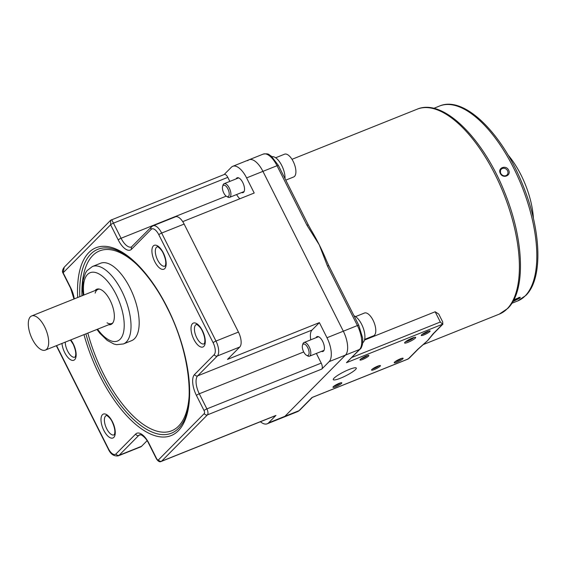 <?xml version="1.0" encoding="UTF-8"?>
<svg xmlns="http://www.w3.org/2000/svg" width="566" height="566" viewBox="0 0 566 566"><rect width="100%" height="100%" fill="white"/><g stroke="black" fill="none" stroke-linecap="round" stroke-linejoin="round"><path stroke-width="0.85" d="M32.354 339.232A18.402 8.15 -111.8 0 0 45.33 350.106A18.402 8.15 -111.8 0 0 44.629 326.823A18.402 8.15 -111.8 0 0 31.654 315.948A18.402 8.15 -111.8 0 0 32.354 339.232M500.337 173.408C502.877 179.061 511.551 175.58 508.608 170.097C505.983 164.522 497.316 167.996 500.337 173.408M512.838 301.664L520.076 297.957L520.189 297.263L513.893 299.725M513.539 300.412A4.047 0.686 153.3 0 0 518.902 297.454A4.047 0.686 153.3 0 0 518.965 297.383M507.532 170.713A4.047 3.566 44.7 0 0 501.285 169.213A4.047 3.566 44.7 0 0 500.797 173.408A4.047 3.566 44.7 0 0 507.044 174.908A4.047 3.566 44.7 0 0 507.532 170.713M500.486 172.609L500.379 171.109A73.594 32.609 68.2 0 1 500.577 171.47M328.832 265.744L358.78 325.28L362.707 338.291L362.65 343.449C361.837 346.817 361.016 348.67 360.209 349.024A2.455 2.158 -135.3 0 1 359.551 349.455A19.626 8.695 -111.8 0 0 357.408 325.556L327.459 266.013A2.455 0.417 153.3 0 1 328.832 265.744L326.497 260.608A110.398 48.917 -111.8 0 0 319.252 244.823A110.398 48.917 -111.8 0 0 311.258 230.249L308.336 224.985A2.455 0.417 153.3 0 0 306.963 225.261L277.022 165.725A19.626 8.695 -111.8 0 0 263.176 154.122C269.529 153.16 268.588 154.9 271.227 156.046L278.394 165.449A2.455 0.417 153.3 0 0 277.022 165.725L262.928 171.364L343.321 331.195A19.626 8.695 68.2 0 1 345.465 355.094L284.903 416.328A19.626 8.695 68.2 0 1 283.502 417.269A19.626 8.695 -111.8 0 0 284.903 416.328L345.465 355.094A19.626 8.695 68.2 0 0 343.321 331.195L262.928 171.364A19.626 8.695 68.2 0 0 249.09 159.761A19.626 8.695 68.2 0 1 262.928 171.364L246.599 177.901L254.205 193.02L182.733 221.639M364.483 340.067L435.155 311.767L438.749 314.066L442.753 322.04L442.619 324.184L442.987 324.049L433.811 333.324A2.455 2.158 -135.3 0 1 433.153 333.756L442.619 324.184L346.456 362.693L360.209 349.024M433.811 333.324L429.997 337.817A110.398 48.917 68.2 0 1 427.472 340.746L433.153 333.756M333.275 386.712A4.967 0.842 153.3 0 0 332.971 387.13A4.967 0.842 153.3 0 0 336.374 386.472A4.967 0.842 153.3 0 0 341.539 383.401A4.967 0.842 153.3 0 0 341.715 382.729A4.967 0.842 153.3 0 0 337.683 383.989A4.967 0.842 153.3 0 0 333.275 386.712M333.954 386.139A4.047 0.686 153.3 0 0 337.308 384.859A4.047 0.686 153.3 0 0 340.336 382.927M360.28 359.41A4.967 0.842 153.3 0 0 359.976 359.82A4.967 0.842 153.3 0 0 363.379 359.169A4.967 0.842 153.3 0 0 368.551 356.099A4.967 0.842 153.3 0 0 368.721 355.427A4.967 0.842 153.3 0 0 364.688 356.679A4.967 0.842 153.3 0 0 360.28 359.41M360.959 358.837A4.047 0.686 153.3 0 0 364.313 357.556A4.047 0.686 153.3 0 0 367.348 355.625M371.869 369.506A4.967 0.842 153.3 0 0 371.565 369.923A4.967 0.842 153.3 0 0 374.968 369.273A4.967 0.842 153.3 0 0 380.133 366.195A4.967 0.842 153.3 0 0 380.31 365.523A4.967 0.842 153.3 0 0 376.277 366.782A4.967 0.842 153.3 0 0 371.869 369.506M372.541 368.94A4.047 0.686 153.3 0 0 375.902 367.659A4.047 0.686 153.3 0 0 378.93 365.728M405.617 341.701A5.151 0.87 153.3 0 0 409.947 340.116A5.151 0.87 153.3 0 0 413.972 337.555A5.151 0.87 153.3 0 0 414.064 337.456M404.987 342.253A6.198 1.047 153.3 0 0 404.612 342.77A6.198 1.047 153.3 0 0 408.857 341.956A6.198 1.047 153.3 0 0 415.303 338.121A6.198 1.047 153.3 0 0 415.515 337.286A6.198 1.047 153.3 0 0 410.492 338.857A6.198 1.047 153.3 0 0 404.987 342.253M395.202 361.61A4.047 0.686 153.3 0 0 398.556 360.33A4.047 0.686 153.3 0 0 401.591 358.398M394.523 362.183A4.967 0.842 153.3 0 0 394.219 362.601A4.967 0.842 153.3 0 0 397.622 361.943A4.967 0.842 153.3 0 0 402.794 358.872A4.967 0.842 153.3 0 0 402.964 358.2A4.967 0.842 153.3 0 0 398.931 359.46A4.967 0.842 153.3 0 0 394.523 362.183M422.208 334.308A4.047 0.686 153.3 0 0 425.568 333.027A4.047 0.686 153.3 0 0 428.596 331.096M421.528 334.881A4.967 0.842 153.3 0 0 421.231 335.291A4.967 0.842 153.3 0 0 424.627 334.64A4.967 0.842 153.3 0 0 429.799 331.57A4.967 0.842 153.3 0 0 429.969 330.898A4.967 0.842 153.3 0 0 425.936 332.157A4.967 0.842 153.3 0 0 421.528 334.881M349.08 369.513A12.877 2.186 153.3 0 0 333.282 379.645A12.877 2.186 153.3 0 0 340.491 378.201A12.877 2.186 153.3 0 0 356.29 368.07A12.877 2.186 153.3 0 0 349.08 369.513M327.459 266.013L319.252 244.823L306.963 225.261M418.366 348.932A2.455 2.158 -135.3 0 1 417.715 349.371L427.472 340.746A110.398 48.917 68.2 0 1 425.837 342.26L418.373 348.932A2.455 2.158 -135.3 0 1 418.366 348.932L409.197 358.207L407.103 359.396M312.446 397.311L408.249 358.936L417.715 349.371M247.696 160.702A19.626 8.695 68.2 0 1 249.09 159.761L263.176 154.122M435.155 311.767L440.313 322.019L442.619 324.184M533.413 218.37A56.671 25.109 -111.8 0 0 507.999 154.907M316.005 337.725A7.974 3.53 68.2 0 1 317.038 336.65A7.974 3.53 68.2 0 1 322.662 341.362A7.974 3.53 68.2 0 1 322.967 351.451A7.974 3.53 68.2 0 1 321.474 351.387M236.114 178.884A7.974 3.53 68.2 0 1 237.147 177.809A7.974 3.53 68.2 0 1 242.772 182.521A7.974 3.53 68.2 0 1 243.076 192.61A7.974 3.53 68.2 0 1 241.583 192.546M131.581 340.675A41.707 18.48 -111.8 0 0 129.989 287.896A41.707 18.48 -111.8 0 0 100.571 263.247L92.407 266.515A41.707 18.48 68.2 0 1 121.824 291.165A41.707 18.48 68.2 0 1 123.409 343.951L131.581 340.675M95.017 290.577A19.011 8.426 68.2 0 1 96.758 289.219A19.011 8.426 68.2 0 1 110.165 300.454A19.011 8.426 68.2 0 1 110.894 324.516A19.011 8.426 68.2 0 1 108.693 324.735M56.565 345.614L108.368 448.612A9.813 4.351 -111.8 0 0 115.988 453.939L135.628 434.08A17.171 7.606 68.2 0 1 148.964 443.411L156.563 458.531A2.455 1.09 -111.8 0 0 158.473 459.861A2.455 2.158 44.7 0 0 161.6 461.205A4.903 2.172 68.2 0 1 161.246 461.439L275.585 415.656A4.903 2.172 -111.8 0 0 275.932 415.423L268.567 422.866A19.626 8.695 68.2 0 1 267.173 423.807A19.626 8.695 68.2 0 1 260.41 421.734M229.838 181.396L227.801 177.356A4.903 2.172 -111.8 0 0 224.341 174.455L110.688 220.216M236.56 194.562A14.716 6.523 -111.8 0 0 239.807 198.786M246.599 177.901A19.626 8.695 -111.8 0 0 232.753 166.305A19.626 8.695 -111.8 0 0 231.36 167.246L224.15 174.533M310.798 339.805A14.716 6.523 -111.8 0 1 312.015 330.063L319.38 322.62L326.985 337.739A19.626 8.695 68.2 0 1 329.129 361.639L321.764 369.082A4.903 2.172 -111.8 0 0 321.226 363.11L206.894 408.893A4.903 2.172 68.2 0 1 207.432 414.871L161.6 461.205L275.932 415.423M316.359 353.439L321.226 363.11M319.38 322.62L227.504 359.41L239.779 347A12.268 5.434 -111.8 0 0 238.442 332.065L184.127 224.065A12.268 5.434 -111.8 0 0 175.474 216.813L153.018 225.806A12.268 5.434 68.2 0 1 161.664 233.058L215.986 341.057A12.268 5.434 68.2 0 1 217.323 355.993L197.683 375.852A14.716 6.523 -111.8 0 0 199.289 393.773L206.894 408.893A2.455 0.417 -26.7 0 0 204.036 410.541L196.43 395.422A2.455 0.417 -26.7 0 1 199.289 393.773L303.723 351.953M62.989 273.06C62.012 271.616 62.437 269.649 64.262 267.159L63.144 272.777A2.455 0.417 153.3 0 0 62.989 273.06L70.594 288.179L73.969 299.004M111.7 219.658L121.074 238.258A14.716 6.523 -111.8 0 0 131.454 246.96L151.483 226.832A2.455 2.158 -135.3 0 0 151.186 229.371L131.545 249.231A2.455 2.158 -135.3 0 1 131.843 246.691M131.545 249.231A17.171 7.606 68.2 0 1 118.216 239.906L110.611 224.787L110.674 220.231L64.262 267.159M147.103 440.702L141.571 446.291L119.115 455.283A12.268 5.434 68.2 0 1 118.244 455.871C113.865 456.437 110.519 454.109 108.219 448.895A2.455 0.417 153.3 0 1 108.368 448.612M118.244 455.871L140.701 446.878A12.268 5.434 -111.8 0 0 141.571 446.291M107.052 322.804A18.402 8.15 -111.8 0 0 112.959 322.691M99.51 289.113A18.402 8.15 -111.8 0 0 95.159 293.11M285.002 178.601A14.716 6.523 -111.8 0 0 280.743 163.652A14.716 6.523 -111.8 0 0 271.97 156.669M223.775 193.006A6.134 2.717 -111.8 0 0 226.556 196.381A6.134 2.717 -111.8 0 0 229.145 194.973A6.134 2.717 -111.8 0 0 227.865 188.867A6.134 2.717 -111.8 0 0 222.594 186.483A6.134 2.717 -111.8 0 0 223.775 193.006M222.594 186.483L222.969 185.188A7.358 3.262 68.2 0 1 224.108 183.695A7.358 3.262 68.2 0 1 229.294 188.046A7.358 3.262 68.2 0 1 229.577 197.357A7.358 3.262 68.2 0 1 227.723 197.067L226.556 196.381M275.649 157.765L284.549 154.2A12.268 5.434 68.2 0 1 293.202 161.452A12.268 5.434 68.2 0 1 293.669 176.974L285.78 180.137M362.742 342.727A14.716 6.523 -111.8 0 0 363.266 342.296A14.716 6.523 -111.8 0 0 363.322 328.294A14.716 6.523 -111.8 0 0 353.998 315.778M303.659 351.84A6.134 2.717 -111.8 0 0 306.439 355.222A6.134 2.717 -111.8 0 0 309.029 353.814A6.134 2.717 -111.8 0 0 307.755 347.708A6.134 2.717 -111.8 0 0 302.477 345.324A6.134 2.717 -111.8 0 0 303.659 351.84M302.477 345.324L302.852 344.022A7.358 3.262 68.2 0 1 303.992 342.536A7.358 3.262 68.2 0 1 309.185 346.88A7.358 3.262 68.2 0 1 309.468 356.198A7.358 3.262 68.2 0 1 307.614 355.901L306.439 355.222M355.54 316.606L364.44 313.04A12.268 5.434 68.2 0 1 373.093 320.292A12.268 5.434 68.2 0 1 373.56 335.815L364.66 339.381M525.128 295.933A105 46.525 -111.8 0 0 517.918 177.017A105 46.525 -111.8 0 0 439.598 106.012C464.233 95.321 502.297 133.442 522.68 184.665C541.287 229.838 543.402 278.543 525.786 295.494L517.664 300.963A105 46.525 -111.8 0 0 525.128 295.933M507.101 308.859A110.398 48.917 -111.8 0 0 499.516 183.83A110.398 48.917 -111.8 0 0 417.177 109.181C442.959 97.946 483.031 138.012 504.462 191.902C524.045 239.411 526.246 290.655 507.759 308.428L499.254 314.144A110.398 48.917 -111.8 0 0 507.101 308.859M346.456 362.693L359.551 349.455L329.129 361.639M312.085 397.445L298.99 410.683A2.455 2.158 44.7 0 0 299.647 410.251L297.596 411.623A19.626 8.695 -111.8 0 0 298.99 410.683L268.567 422.866M358.78 325.28A2.455 0.417 153.3 0 0 357.408 325.556L326.985 337.739M351.903 357.422L440.313 322.019M112.422 421.698A12.877 5.71 68.2 0 1 113.83 437.384A12.877 5.71 68.2 0 1 103.833 430.386A12.877 5.71 68.2 0 1 102.425 414.708A12.877 5.71 68.2 0 1 112.422 421.698M106.691 428.745A10.429 4.62 -111.8 0 0 114.049 434.907L114.466 434.263C115.386 431.405 114.65 427.316 112.273 421.988C110.243 417.312 105.807 414.744 106.585 415.564L106.295 415.55A10.429 4.62 -111.8 0 0 106.691 428.745M65.281 342.119A10.429 4.62 -111.8 0 0 67.587 350.984A10.429 4.62 -111.8 0 0 74.938 357.146L75.356 356.509C76.276 353.651 75.547 349.555 73.17 344.227L70.446 340.053M70.792 339.911A12.877 5.71 68.2 0 1 73.318 343.944A12.877 5.71 68.2 0 1 74.726 359.629A12.877 5.71 68.2 0 1 64.722 352.632A12.877 5.71 68.2 0 1 61.963 343.449M196.317 324.53A10.429 4.62 -111.8 0 0 196.72 337.725A10.429 4.62 -111.8 0 0 204.071 343.887L204.489 343.244C205.408 340.385 204.68 336.296 202.303 330.969C200.265 326.299 195.829 323.731 196.607 324.544L196.317 324.53M202.451 330.685A12.877 5.71 68.2 0 1 203.859 346.364A12.877 5.71 68.2 0 1 193.855 339.374A12.877 5.71 68.2 0 1 192.447 323.688A12.877 5.71 68.2 0 1 202.451 330.685M157.214 246.776A10.429 4.62 -111.8 0 0 157.61 259.971A10.429 4.62 -111.8 0 0 164.961 266.133L165.385 265.489C166.298 262.631 165.569 258.535 163.192 253.207C161.161 248.538 156.725 245.969 157.504 246.79L157.214 246.776M163.341 252.924A12.877 5.71 68.2 0 1 164.748 268.609A12.877 5.71 68.2 0 1 154.751 261.612A12.877 5.71 68.2 0 1 153.344 245.927A12.877 5.71 68.2 0 1 163.341 252.924M77.676 297.518A101.151 44.82 68.2 0 1 106.62 246.443A101.151 44.82 68.2 0 1 167.331 307.543A101.151 44.82 68.2 0 1 178.382 430.719A101.151 44.82 68.2 0 1 99.842 375.774A101.151 44.82 68.2 0 1 83.987 334.626M85.912 333.862A99.029 43.879 -111.8 0 0 101.569 374.65A99.029 43.879 -111.8 0 0 181.516 424.705C195.786 405.829 189.688 351.153 167.182 307.826C151.242 275.585 128.072 251.693 110.95 248.488A99.029 43.879 -111.8 0 0 79.806 296.662M136.922 264.591A96.906 42.938 -111.8 0 0 81.957 295.806M87.836 333.091A96.906 42.938 -111.8 0 0 103.302 373.525A96.906 42.938 -111.8 0 0 157.737 431.37A96.906 42.938 -111.8 0 0 189.193 395.118M97.557 329.2A36.797 16.308 -111.8 0 0 121.931 336.756A36.797 16.308 -111.8 0 0 116.101 294.454A36.797 16.308 -111.8 0 0 92.845 272.175A36.797 16.308 -111.8 0 0 83.874 295.035M227.801 177.356L113.469 223.138A2.455 0.417 -26.7 0 0 110.611 224.787L63.144 272.777L70.743 287.896A2.455 0.417 153.3 0 0 70.594 288.179M70.743 287.896A17.171 7.606 68.2 0 1 74.28 298.876M115.988 453.939A2.455 2.158 44.7 0 0 119.115 455.283L138.755 435.424A2.455 2.158 44.7 0 1 135.628 434.08M148.964 443.411A2.455 0.417 153.3 0 0 148.808 443.694C147.16 439.987 144.719 437.086 141.486 434.992L139.802 434.723A14.716 6.523 -111.8 0 0 138.755 435.424L140.601 434.688M156.563 458.531A2.455 0.417 153.3 0 0 156.414 458.814C158.133 461.417 159.746 462.288 161.246 461.439M158.473 459.861L204.298 413.527A2.455 2.158 44.7 0 0 207.432 414.871L321.764 369.082M204.298 413.527A2.455 1.09 -111.8 0 0 204.036 410.541M196.43 395.422A17.171 7.606 68.2 0 1 194.555 374.508A2.455 2.158 44.7 0 0 197.683 375.852L312.015 330.063M194.555 374.508L214.196 354.649A2.455 2.158 44.7 0 0 217.323 355.993L239.779 347M214.196 354.649A9.813 4.351 -111.8 0 0 213.12 342.699A2.455 0.417 -26.7 0 1 215.986 341.057L238.442 332.065M213.12 342.699L158.805 234.706A2.455 0.417 -26.7 0 1 161.664 233.058L184.127 224.065M158.805 234.706A9.813 4.351 -111.8 0 0 151.186 229.371M118.216 239.906A2.455 0.417 -26.7 0 1 121.074 238.258L226.209 196.154M45.33 350.106L112.634 323.158M31.654 315.948L98.958 289M439.598 106.012L433.782 108.339M417.177 109.181L291.992 159.308M278.394 165.449L308.336 224.985M297.596 411.623L267.173 423.807M407.683 359.212L312.298 397.41M299.647 410.251L312.382 397.374M499.254 314.144L423.021 344.673M517.664 300.963L511.848 303.291M123.409 343.951L116.603 344.673L113.964 344.036L107.2 340.407L99.821 333.218L96.949 329.44M92.407 266.515L86.98 270.69L85.508 272.968L83.117 280.269L82.778 291.101L83.273 295.275M56.317 345.706L108.219 448.895M148.808 443.694L156.414 458.814M153.018 225.806L151.483 226.832M232.753 166.305L249.09 159.761M229.577 197.357L244.109 191.541M224.108 183.695L238.64 177.873M309.468 356.198L324 350.375M303.992 342.536L318.524 336.713"/></g></svg>
